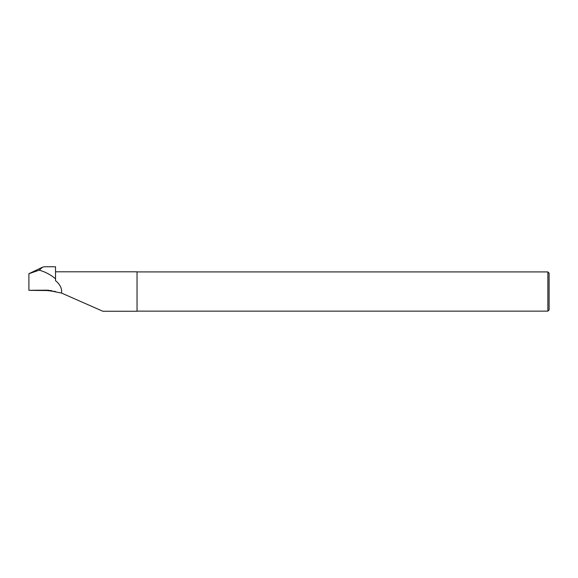 <?xml version="1.0" encoding="UTF-8"?>
<svg xmlns="http://www.w3.org/2000/svg" width="578" height="578" viewBox="0 0 578 578"><rect width="100%" height="100%" fill="white"/><g stroke="black" fill="none" stroke-linecap="round" stroke-linejoin="round"><path stroke-width="0.87" d="M46.435 290.503L55.481 291.514L46.435 290.503M47.013 290.51L51.753 290.951L48.328 290.524M39.232 270.157L42.548 267.195L44.557 266.747L55.531 266.754L55.531 278.791C50.597 274.68 45.163 271.805 39.232 270.157L28.9 273.705L42.548 267.195M55.531 278.791L55.531 280.662C59.563 283.964 61.608 287.584 61.665 291.529L61.55 293.075L47.042 290.178L28.9 290.315L28.9 273.856M36.725 290.467L28.9 290.315M51.652 290.561L36.681 290.459M55.531 271.797L137.037 271.797L137.037 311.253L102.826 311.253L61.55 293.075M549.1 291.529L549.1 309.902L547.872 311.13L547.872 271.92L549.1 273.148L549.1 291.529M48.964 290.279L45.127 290.156M137.037 311.13L547.872 311.13M137.037 271.92L547.872 271.92"/></g></svg>
